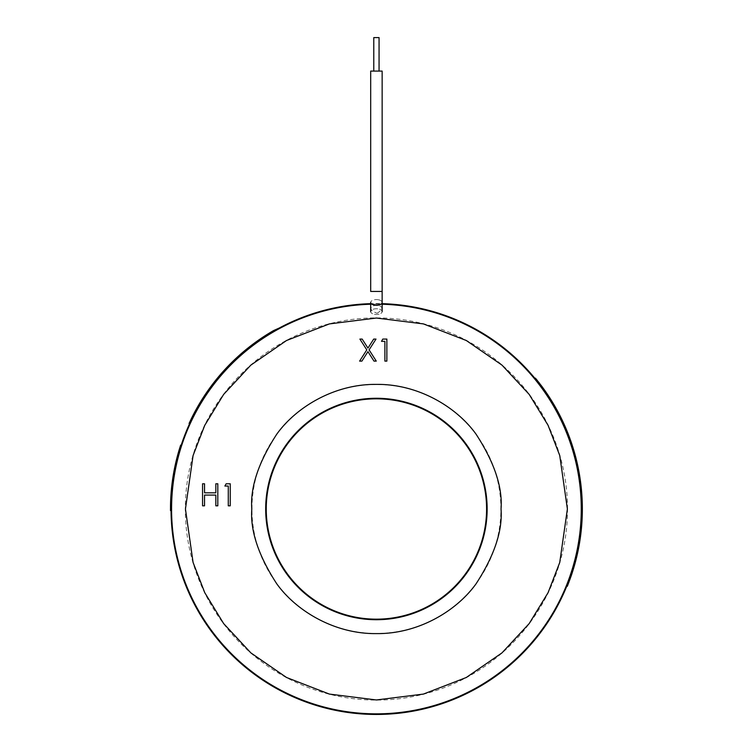 <?xml version="1.0" encoding="UTF-8"?>
<svg xmlns="http://www.w3.org/2000/svg" width="752" height="752" viewBox="0 0 752 752"><rect width="100%" height="100%" fill="white"/><g stroke="black" fill="none" stroke-linecap="round" stroke-linejoin="round"><path stroke-width="0.56" stroke-dasharray="3.76 2.82" d="M567.929 584.699L568.474 583.298M569.057 581.785L569.715 580.008M570.411 578.109L571.135 576.032A205.935 205.935 0 0 0 542.211 386.848L541.797 387.186L535.029 378.491L535.443 378.153M540.932 385.118L539.682 383.482M538.517 381.978L537.473 380.662M536.561 379.525L535.903 378.717M541.797 387.186A205.399 205.399 0 0 1 570.646 575.835L571.135 576.032M567.271 586.353L566.782 586.156L570.646 575.835M566.782 586.156A205.409 205.409 0 0 0 535.029 378.482M382.148 311.619A5.725 2.867 0 0 0 376.414 308.752A5.725 2.867 0 0 0 370.689 311.619A5.725 2.867 0 0 0 376.414 314.477A5.725 2.867 0 0 0 382.148 311.619A5.725 2.867 0 0 1 376.414 314.477A5.725 2.867 0 0 1 370.689 311.619A5.725 2.867 0 0 1 376.414 308.752A5.725 2.867 0 0 1 382.148 311.619L382.148 303.667A205.409 205.409 0 0 0 370.689 303.667M377.072 313.311C383.905 308.893 383.473 306.13 375.765 305.021C368.941 307.324 369.373 310.087 377.072 313.311M171.042 510.082L171.042 510.57A205.381 205.381 0 0 1 181.157 445.325L179.587 450.363A205.381 205.381 0 0 0 171.071 505.297A205.381 205.381 0 0 1 179.587 450.363L179.051 450.204A205.935 205.935 0 0 0 170.516 505.288L171.071 505.297M179.051 450.204L180.63 445.156L181.157 445.325M171.042 510.57L170.488 510.176M170.497 506.594L170.478 509.104M376.414 71.092L382.148 71.092L376.414 71.092M376.414 37.6L379.064 37.6L376.414 37.6M278.456 328.351L273.634 330.542A205.935 205.935 0 0 0 191.328 418.714L189.072 423.498M191.722 418.892A205.493 205.493 0 0 1 273.841 330.936L273.634 330.542M373.772 71.092L379.064 71.092L373.772 71.092L373.772 37.6L379.064 37.6L379.064 71.092M370.689 71.092L382.148 71.092L382.148 291.438L370.689 291.438L376.414 291.438L370.689 291.438L370.689 71.092M487.146 508.991A110.732 110.732 0 0 1 376.414 619.723A110.732 110.732 0 0 1 265.682 508.991A110.732 110.732 0 0 1 376.414 398.269A110.732 110.732 0 0 1 487.146 508.991A110.732 110.732 0 0 0 376.414 398.269A110.732 110.732 0 0 0 265.682 508.991A110.732 110.732 0 0 0 376.414 619.723A110.732 110.732 0 0 0 487.146 508.991M581.268 508.991A204.845 204.845 0 0 0 376.414 304.146A204.845 204.845 0 0 0 171.569 508.991A204.845 204.845 0 0 0 376.414 713.845A204.845 204.845 0 0 0 581.268 508.991A204.845 204.845 0 0 0 376.414 304.146A204.845 204.845 0 0 0 171.569 508.991A204.845 204.845 0 0 0 376.414 713.845A204.845 204.845 0 0 0 581.268 508.991M370.689 304.231A204.845 204.845 0 0 1 382.148 304.231A204.845 204.845 0 0 0 370.689 304.231M366.807 349.877L359.888 339.077L362.173 339.077L367.944 348.091L373.706 339.077L375.991 339.077L369.082 349.877L376.273 361.11L373.988 361.11L367.944 351.654L361.891 361.11L359.606 361.11L366.807 349.877M224.876 486.046L226.164 483.78L230.244 483.78L230.244 505.814L228.27 505.814L228.27 486.046L224.876 486.046M202.561 505.814L202.561 483.78L204.535 483.78L204.535 492.823L215.833 492.823L215.833 483.78L217.817 483.78L217.817 505.814L215.833 505.814L215.833 495.079L204.535 495.079L204.535 505.814L202.561 505.814M381.499 341.333L382.796 339.077L386.866 339.077L386.866 361.11L384.892 361.11L384.892 341.333L381.499 341.333M251.939 508.991A124.475 124.475 0 0 1 376.414 384.516A124.475 124.475 0 0 1 500.898 508.991A124.475 124.475 0 0 1 376.414 633.475A124.475 124.475 0 0 1 251.939 508.991M567.516 508.991A191.102 191.102 0 0 0 376.414 317.889A191.102 191.102 0 0 0 185.312 508.991A191.102 191.102 0 0 0 376.414 700.093A191.102 191.102 0 0 0 567.516 508.991M382.148 302.454A5.725 2.867 0 0 0 376.414 299.587A5.725 2.867 0 0 1 382.148 302.454A5.725 2.867 0 0 1 376.414 305.321A5.725 2.867 0 0 1 370.689 302.454A5.725 2.867 0 0 1 376.414 299.587A5.725 2.867 0 0 0 370.689 302.454L370.689 311.619"/><path stroke-width="1.13" d="M535.903 378.717L542.211 386.848A205.935 205.935 0 0 1 571.135 576.032L567.478 585.846M567.619 585.47L567.929 584.699M568.474 583.298L569.057 581.785M569.715 580.008L570.411 578.109M535.443 378.153L535.029 378.491L541.797 387.186L542.211 386.848L540.932 385.118M539.682 383.482L538.517 381.978M537.473 380.662L536.561 379.525M541.797 387.186A205.399 205.399 0 0 1 570.646 575.835L566.782 586.156L567.271 586.353M376.414 619.169A110.177 110.177 0 0 1 266.246 508.991A110.177 110.177 0 0 1 376.414 398.823A110.177 110.177 0 0 1 486.591 508.991A110.177 110.177 0 0 1 376.414 619.169M370.689 303.667A205.409 205.409 0 0 0 171.071 505.297L170.516 505.288L170.488 510.58L171.042 510.57L171.071 505.297A205.381 205.381 0 0 0 566.782 586.156M535.029 378.482A205.409 205.409 0 0 0 382.148 303.667L382.148 71.092L370.689 71.092L370.689 291.438L382.148 291.438L382.148 311.619M179.587 450.363L181.157 445.325L180.63 445.156L179.051 450.204L179.587 450.363M170.497 506.594L170.516 505.288A205.935 205.935 0 0 1 179.051 450.204L179.286 449.414M171.071 505.297L171.042 510.57M170.478 509.104L170.488 510.176M189.231 423.141L189.758 422.004M189.664 422.201L189.26 423.085M189.072 423.498L191.328 418.714A205.935 205.935 0 0 1 273.634 330.542L278.118 328.539M278.061 328.568L275.636 329.912M275.552 329.959L278.456 328.351M191.722 418.892A205.493 205.493 0 0 1 273.841 330.936L273.634 330.542M379.064 71.092L379.064 37.6L373.772 37.6L373.772 71.092M487.146 508.991A110.732 110.732 0 0 1 376.414 619.723A110.732 110.732 0 0 1 265.682 508.991A110.732 110.732 0 0 1 376.414 398.269A110.732 110.732 0 0 1 487.146 508.991A110.732 110.732 0 0 0 376.414 398.269A110.732 110.732 0 0 0 265.682 508.991M581.268 508.991A204.845 204.845 0 0 0 382.148 304.231A204.845 204.845 0 0 1 581.268 508.991A204.845 204.845 0 0 1 376.414 713.845A204.845 204.845 0 0 1 171.569 508.991A204.845 204.845 0 0 1 370.689 304.231A204.845 204.845 0 0 0 171.569 508.991M359.606 361.11L366.807 349.877L359.888 339.077L362.173 339.077L367.944 348.091L373.706 339.077L375.991 339.077L369.082 349.877L376.273 361.11L373.988 361.11L367.944 351.654L361.891 361.11L359.606 361.11M228.27 486.046L224.876 486.046L226.164 483.78L230.244 483.78L230.244 505.814L228.27 505.814L228.27 486.046M204.535 505.814L202.561 505.814L202.561 483.78L204.535 483.78L204.535 492.823L215.833 492.823L215.833 483.78L217.817 483.78L217.817 505.814L215.833 505.814L215.833 495.079L204.535 495.079L204.535 505.814M384.892 341.333L381.499 341.333L382.796 339.077L386.866 339.077L386.866 361.11L384.892 361.11L384.892 341.333M571.135 576.032L570.646 575.835M370.689 311.619L370.689 302.454A5.725 2.867 0 0 0 376.414 305.321A5.725 2.867 0 0 0 382.148 302.454M251.807 508.991C250.143 530.658 258.453 555.578 276.727 583.759C295.846 610.521 334.114 634.096 376.414 633.607C418.714 634.096 456.981 610.521 476.101 583.759C494.384 555.578 502.693 530.658 501.029 508.991C502.693 487.334 494.384 462.414 476.101 434.233C456.981 407.471 418.714 383.887 376.414 384.385C334.114 383.887 295.846 407.471 276.727 434.233C258.453 462.414 250.143 487.334 251.807 508.991M567.384 508.991L559.742 562.468L548.076 592.679L529.192 623.577L501.988 652.877L466.287 677.496L423.423 694.087L376.414 699.962L329.404 694.087L286.55 677.496L250.848 652.877L223.645 623.577L204.76 592.679L193.085 562.468L185.443 508.991L193.085 455.524L204.76 425.312L223.645 394.415L250.848 365.115L286.55 340.496L329.404 323.905L376.414 318.03L423.423 323.905L466.287 340.496L501.988 365.115L529.192 394.415L548.076 425.312L559.742 455.524L567.384 508.991"/></g></svg>
